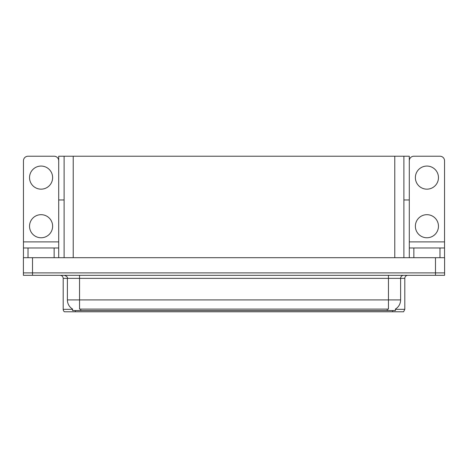 <?xml version="1.0" encoding="UTF-8"?>
<svg xmlns="http://www.w3.org/2000/svg" width="468" height="468" viewBox="0 0 468 468"><rect width="100%" height="100%" fill="white"/><g stroke="black" fill="none" stroke-linecap="round" stroke-linejoin="round"><path stroke-width="0.7" d="M403.89 199.971L409.295 199.971L409.295 241.897L444.541 241.897L444.541 257.698L444.541 247.976L413.852 247.976L413.852 257.698M64.11 199.971L58.705 199.971L58.705 156.224L409.295 156.224L409.295 199.971M395.442 309.044L395.442 310.559L72.558 310.559L72.558 309.044M32.514 275.319L444.6 275.319L444.6 272.885L23.4 272.885L23.4 257.698L32.514 257.698L32.514 272.885L23.4 272.885L23.4 275.319L32.514 275.319L32.514 272.885L444.6 272.885L444.6 257.698L32.514 257.698M64.11 156.224L64.11 257.698M403.89 156.224L403.89 257.698M395.442 309.342L404.802 309.342L404.802 278.355A3.036 3.036 0 0 1 407.839 275.319M404.802 309.342L403.586 311.776L64.414 311.776A3.036 3.036 0 0 1 63.198 309.342L63.198 278.355C63.016 276.512 62.004 275.5 60.161 275.319M71.306 311.776L65.777 311.776M72.645 309.102A10.635 10.635 0 0 1 67.392 299.924L79.542 299.924L79.542 309.102L388.458 309.102L388.458 299.924L400.608 299.924L400.608 278.355A3.036 3.036 0 0 1 403.644 275.319M67.392 299.924L67.392 278.355L63.198 278.355M395.355 309.102A10.635 10.635 0 0 0 400.608 299.924M41.085 189.16A11.542 11.542 0 0 1 29.537 177.612A11.542 11.542 0 0 1 41.085 166.07A11.542 11.542 0 0 1 52.627 177.612A11.542 11.542 0 0 1 41.085 189.16M41.085 237.767A11.542 11.542 0 0 1 29.537 226.225A11.542 11.542 0 0 1 41.085 214.677A11.542 11.542 0 0 1 52.627 226.225A11.542 11.542 0 0 1 41.085 237.767M54.148 257.698L54.148 247.976L28.016 247.976L28.016 257.698M58.705 160.781A4.557 4.557 0 0 0 54.148 156.224L28.016 156.224A4.557 4.557 0 0 0 23.459 160.781L23.459 241.897L58.705 241.897L58.705 257.698M58.705 199.971L58.705 241.897M23.459 257.698L23.459 247.976L28.016 247.976M54.148 247.976L58.705 247.976M23.459 247.976L23.459 241.897M426.915 189.16A11.542 11.542 0 0 1 415.373 177.612A11.542 11.542 0 0 1 426.915 166.07A11.542 11.542 0 0 1 438.463 177.612A11.542 11.542 0 0 1 426.915 189.16M426.915 237.767A11.542 11.542 0 0 1 415.373 226.225A11.542 11.542 0 0 1 426.915 214.677A11.542 11.542 0 0 1 438.463 226.225A11.542 11.542 0 0 1 426.915 237.767M444.541 241.897L444.541 160.781A4.557 4.557 0 0 0 439.984 156.224L413.852 156.224A4.557 4.557 0 0 0 409.295 160.781M409.295 257.698L409.295 247.976L413.852 247.976M409.295 247.976L409.295 241.897M435.486 257.698L435.486 275.319M73.224 156.224L73.224 257.698M394.776 156.224L394.776 257.698M387.241 310.559L387.241 309.044M80.759 310.559L80.759 309.044M404.802 278.355L67.392 278.355C67.79 277.237 66.778 276.225 64.356 275.319M392.646 311.776L392.646 310.559M75.354 310.559L75.354 311.776M63.198 309.342L72.558 309.342M388.458 275.319L388.458 299.924L79.542 299.924L79.542 275.319M439.984 257.698L439.984 247.976"/></g></svg>
